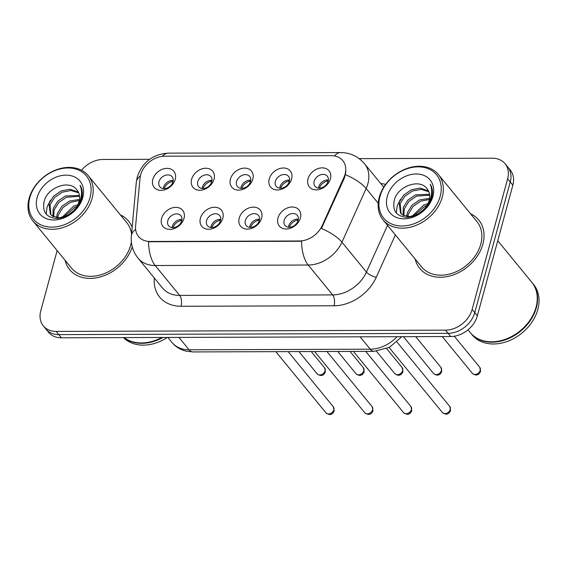 <?xml version="1.0" encoding="UTF-8"?>
<svg xmlns="http://www.w3.org/2000/svg" width="567" height="567" viewBox="0 0 567 567"><rect width="100%" height="100%" fill="white"/><g stroke="black" fill="none" stroke-linecap="round" stroke-linejoin="round"><path stroke-width="0.85" d="M222.81 218.21A12.722 9.689 140.7 0 1 208.613 229.252A12.722 9.689 140.7 0 1 200.399 218.281A12.722 9.689 140.7 0 1 214.595 207.246A12.722 9.689 140.7 0 1 222.81 218.21M206.558 220.662A7.952 6.053 -39.3 0 0 207.416 225.673A7.952 6.053 -39.3 0 0 214.631 226.942A7.952 6.053 -39.3 0 0 220.563 220.613A7.952 6.053 -39.3 0 0 219.713 215.602A7.952 6.053 -39.3 0 0 212.49 214.34A7.952 6.053 -39.3 0 0 206.558 220.662M261.6 218.082A12.722 9.689 140.7 0 1 247.41 229.125A12.722 9.689 140.7 0 1 239.196 218.16A12.722 9.689 140.7 0 1 253.385 207.118A12.722 9.689 140.7 0 1 261.6 218.082M245.355 220.535A7.952 6.053 -39.3 0 0 246.206 225.553A7.952 6.053 -39.3 0 0 253.428 226.814A7.952 6.053 -39.3 0 0 259.36 220.492A7.952 6.053 -39.3 0 0 258.502 215.474A7.952 6.053 -39.3 0 0 251.287 214.213A7.952 6.053 -39.3 0 0 245.355 220.535M300.397 217.955A12.722 9.689 140.7 0 1 286.2 228.997A12.722 9.689 140.7 0 1 277.986 218.033A12.722 9.689 140.7 0 1 292.182 206.99A12.722 9.689 140.7 0 1 300.397 217.955M284.145 220.407A7.952 6.053 -39.3 0 0 285.003 225.425A7.952 6.053 -39.3 0 0 292.225 226.687A7.952 6.053 -39.3 0 0 298.157 220.365A7.952 6.053 -39.3 0 0 297.299 215.347A7.952 6.053 -39.3 0 0 290.077 214.085A7.952 6.053 -39.3 0 0 284.145 220.407M184.013 218.338A12.722 9.689 140.7 0 1 169.816 229.38A12.722 9.689 140.7 0 1 161.602 218.408A12.722 9.689 140.7 0 1 175.798 207.366A12.722 9.689 140.7 0 1 184.013 218.338M167.761 220.79A7.952 6.053 -39.3 0 0 168.619 225.801A7.952 6.053 -39.3 0 0 175.841 227.062A7.952 6.053 -39.3 0 0 181.766 220.74A7.952 6.053 -39.3 0 0 180.916 215.729A7.952 6.053 -39.3 0 0 173.693 214.461A7.952 6.053 -39.3 0 0 167.761 220.79M214.021 179.207A12.722 9.689 140.7 0 1 199.832 190.25A12.722 9.689 140.7 0 1 191.618 179.278A12.722 9.689 140.7 0 1 205.807 168.236A12.722 9.689 140.7 0 1 214.021 179.207M197.777 181.66A7.952 6.053 -39.3 0 0 198.627 186.671A7.952 6.053 -39.3 0 0 205.849 187.939A7.952 6.053 -39.3 0 0 211.782 181.61A7.952 6.053 -39.3 0 0 210.924 176.599A7.952 6.053 -39.3 0 0 203.709 175.338A7.952 6.053 -39.3 0 0 197.777 181.66M252.818 179.08A12.722 9.689 140.7 0 1 238.622 190.122A12.722 9.689 140.7 0 1 230.408 179.151A12.722 9.689 140.7 0 1 244.604 168.115A12.722 9.689 140.7 0 1 252.818 179.08M236.574 181.532A7.952 6.053 -39.3 0 0 237.424 186.543A7.952 6.053 -39.3 0 0 244.646 187.812A7.952 6.053 -39.3 0 0 250.579 181.483A7.952 6.053 -39.3 0 0 249.721 176.472A7.952 6.053 -39.3 0 0 242.499 175.21A7.952 6.053 -39.3 0 0 236.574 181.532M291.615 178.952A12.722 9.689 140.7 0 1 277.419 189.995A12.722 9.689 140.7 0 1 269.205 179.03A12.722 9.689 140.7 0 1 283.401 167.988A12.722 9.689 140.7 0 1 291.615 178.952M275.364 181.405A7.952 6.053 -39.3 0 0 276.221 186.423A7.952 6.053 -39.3 0 0 283.443 187.684A7.952 6.053 -39.3 0 0 289.368 181.362A7.952 6.053 -39.3 0 0 288.518 176.344A7.952 6.053 -39.3 0 0 281.296 175.083A7.952 6.053 -39.3 0 0 275.364 181.405M330.405 178.832A12.722 9.689 140.7 0 1 316.216 189.867A12.722 9.689 140.7 0 1 308.001 178.903A12.722 9.689 140.7 0 1 322.191 167.86A12.722 9.689 140.7 0 1 330.405 178.832M314.161 181.277A7.952 6.053 -39.3 0 0 315.011 186.295A7.952 6.053 -39.3 0 0 322.233 187.557A7.952 6.053 -39.3 0 0 328.165 181.234A7.952 6.053 -39.3 0 0 327.315 176.217A7.952 6.053 -39.3 0 0 320.093 174.955A7.952 6.053 -39.3 0 0 314.161 181.277M175.231 179.335A12.722 9.689 140.7 0 1 161.035 190.377A12.722 9.689 140.7 0 1 152.821 179.406A12.722 9.689 140.7 0 1 167.017 168.364A12.722 9.689 140.7 0 1 175.231 179.335M158.98 181.787A7.952 6.053 -39.3 0 0 159.837 186.798A7.952 6.053 -39.3 0 0 167.052 188.06A7.952 6.053 -39.3 0 0 172.985 181.738A7.952 6.053 -39.3 0 0 172.134 176.727A7.952 6.053 -39.3 0 0 164.912 175.458A7.952 6.053 -39.3 0 0 158.98 181.787M210.91 227.473A7.952 6.053 140.7 0 1 211.13 226.24A7.952 6.053 140.7 0 1 220.783 219.379M249.7 227.346A7.952 6.053 140.7 0 1 249.927 226.113A7.952 6.053 140.7 0 1 259.58 219.259M288.497 227.218A7.952 6.053 140.7 0 1 288.716 225.985A7.952 6.053 140.7 0 1 298.377 219.131M172.113 227.601A7.952 6.053 140.7 0 1 172.333 226.368A7.952 6.053 140.7 0 1 181.993 219.507M202.121 188.471A7.952 6.053 140.7 0 1 202.348 187.238A7.952 6.053 140.7 0 1 212.001 180.377M240.918 188.343A7.952 6.053 140.7 0 1 241.138 187.11A7.952 6.053 140.7 0 1 250.798 180.249M279.715 188.216A7.952 6.053 140.7 0 1 279.935 186.982A7.952 6.053 140.7 0 1 289.595 180.129M318.512 188.095A7.952 6.053 140.7 0 1 318.732 186.862A7.952 6.053 140.7 0 1 328.385 180.001M163.331 188.598A7.952 6.053 140.7 0 1 163.551 187.365A7.952 6.053 140.7 0 1 173.204 180.504M140.035 178.066A21.461 16.344 140.7 0 1 140.63 174.842A21.461 16.344 140.7 0 1 164.579 156.209L331.241 155.67A21.461 16.344 140.7 0 1 342.801 160.638A21.461 16.344 140.7 0 1 343.942 177.4L322.219 225.574A21.461 16.344 140.7 0 1 299.426 240.982L150.049 241.471A21.461 16.344 140.7 0 1 138.497 236.496A21.461 16.344 140.7 0 1 135.598 226.183L140.035 178.066M65.056 260.232A38.159 29.059 -39.3 0 0 69.613 269.559A38.159 29.059 -39.3 0 0 103.435 275.938A38.159 29.059 -39.3 0 0 132.267 246.886A38.159 29.059 -39.3 0 1 103.435 275.938A38.159 29.059 -39.3 0 1 69.613 269.559A38.159 29.059 -39.3 0 1 65.056 260.232M415.186 259.091A38.159 29.059 -39.3 0 0 419.75 268.425A38.159 29.059 -39.3 0 0 454.415 274.485A38.159 29.059 -39.3 0 0 482.878 244.136A38.159 29.059 -39.3 0 0 478.782 220.06A38.159 29.059 -39.3 0 0 470.532 213.752A38.159 29.059 -39.3 0 1 478.782 220.06A38.159 29.059 -39.3 0 1 482.878 244.136A38.159 29.059 -39.3 0 1 454.415 274.485A38.159 29.059 -39.3 0 1 419.75 268.425A38.159 29.059 -39.3 0 1 415.186 259.091M57.139 250.571L40.767 310.851A23.849 18.158 -39.3 0 0 43.326 325.897L48.549 332.276A23.849 18.158 -39.3 0 0 61.392 337.797L450.737 336.529A23.849 18.158 -39.3 0 0 477.35 315.826L512.859 185.147L510.243 181.957A23.849 18.158 -39.3 0 0 507.685 166.918A23.849 18.158 -39.3 0 1 510.243 181.957L474.742 312.637L510.243 181.957L507.635 178.768A23.849 18.158 -39.3 0 0 505.077 163.728A23.849 18.158 -39.3 0 0 492.234 158.207L359.187 158.64M450.737 336.529L448.128 333.339A23.849 18.158 -39.3 0 0 474.742 312.637A23.849 18.158 -39.3 0 1 448.128 333.339L58.777 334.608L448.128 333.339L445.513 330.15A23.849 18.158 -39.3 0 0 472.127 309.447L507.635 178.768M45.934 329.087A23.849 18.158 -39.3 0 0 58.777 334.608A23.849 18.158 -39.3 0 1 45.934 329.087M345.905 171.744L344.417 177.981L321.432 228.437A27.826 9.845 24.3 0 1 341.951 242.201A31.795 24.211 140.7 0 1 308.186 265.023A27.826 13.169 89.8 0 1 301.559 241.251L148.561 241.748A27.826 13.169 -90.2 0 0 155.181 265.519A31.795 24.211 140.7 0 1 138.057 258.162L162.545 288.05A31.795 24.211 -39.3 0 0 179.668 295.414L332.673 294.911A31.795 24.211 -39.3 0 0 366.438 272.089L387.523 225.326M132.161 227.19A38.159 29.059 -39.3 0 0 128.645 221.201A38.159 29.059 -39.3 0 0 120.395 214.893A38.159 29.059 -39.3 0 1 128.645 221.201A38.159 29.059 -39.3 0 1 132.161 227.19M149.624 159.32L102.882 159.476A23.849 18.158 -39.3 0 0 81.542 170.256M43.326 325.897A23.849 18.158 -39.3 0 0 56.168 331.419L445.513 330.15M512.859 185.147A23.849 18.158 -39.3 0 0 510.3 170.107L505.077 163.728M172.779 182.39L172.113 181.575A8.746 6.662 -39.3 0 0 164.253 188.634M172.113 181.575L171.978 180.476M181.56 221.392L180.894 220.577A8.746 6.662 -39.3 0 0 173.034 227.643M180.894 220.577L180.76 219.479M211.576 182.262L210.903 181.447A8.746 6.662 -39.3 0 0 203.05 188.513M210.903 181.447L210.775 180.349M250.366 182.135L249.7 181.32A8.746 6.662 -39.3 0 0 241.84 188.386M249.7 181.32L249.565 180.228M289.163 182.007L288.497 181.192A8.746 6.662 -39.3 0 0 280.637 188.258M288.497 181.192L288.362 180.1M327.96 181.879L327.294 181.071A8.746 6.662 -39.3 0 0 319.434 188.131M327.294 181.071L327.159 179.973M220.357 221.265L219.691 220.45A8.746 6.662 -39.3 0 0 211.831 227.516M219.691 220.45L219.557 219.358M259.154 221.137L258.481 220.322A8.746 6.662 -39.3 0 0 250.628 227.388M258.481 220.322L258.354 219.231M297.944 221.01L297.278 220.194A8.746 6.662 -39.3 0 0 289.418 227.261M297.278 220.194L297.143 219.103M90.061 197.458A34.183 26.032 -39.3 0 0 67.99 167.981A34.183 26.032 -39.3 0 0 29.838 197.656A34.183 26.032 -39.3 0 0 51.916 227.133A34.183 26.032 -39.3 0 0 90.061 197.458M92.116 198.252A35.771 27.244 -39.3 0 0 88.275 175.685A35.771 27.244 -39.3 0 0 55.779 170.001A35.771 27.244 -39.3 0 0 29.094 198.457A35.771 27.244 -39.3 0 0 32.936 221.024A35.771 27.244 -39.3 0 0 65.432 226.708A35.771 27.244 -39.3 0 0 92.116 198.252M32.936 221.024L71.463 268.049A35.771 27.244 -39.3 0 0 103.959 273.733A35.771 27.244 -39.3 0 0 130.644 245.277A35.771 27.244 -39.3 0 0 131.367 241.967M131.537 233.965A35.771 27.244 -39.3 0 0 126.802 222.711L88.275 175.685M56.565 217.643L57.288 213.681L61.867 206.324L69.55 201.03L79.465 199.435M57.685 217.778L58.323 214.943L62.902 207.586L70.591 202.299L79.26 200.605M52.929 216.374L53.142 208.621L57.721 201.257L65.403 195.969L79.437 195.409M53.73 216.785L54.177 209.882L58.755 202.525L66.445 197.238L79.55 196.331M78.416 192.17L70.088 189.222L61.257 190.909L53.574 196.196L48.996 203.56L50.378 214.227L52.561 216.155L59.563 217.792L67.7 215.254L72.704 211.42C75.886 208.521 77.998 205.211 79.047 201.491C80.231 196.799 79.472 192.893 76.779 189.761L77.098 190.136M50.924 214.836L50.031 204.822L54.609 197.465L62.299 192.178L71.073 190.484L78.749 192.922M61.909 217.473L73.696 206.097L77.785 204.793M63.809 216.97L74.738 207.359L76.786 206.594M77.119 190.158L76.779 189.761C69.45 179.392 48.181 187.294 44.396 200.442C41.788 211.505 45.977 217.537 56.955 218.522C68.331 217.409 76.432 211.208 81.265 199.903L81.62 198.733C82.945 193.638 82.435 189.165 80.082 185.317C81.917 189.938 81.988 194.878 80.308 200.137C78.834 204.524 76.297 208.287 72.704 211.42M37.117 197.635A25.919 19.739 -39.3 0 0 53.858 219.982A25.919 19.739 -39.3 0 0 82.789 197.486A25.919 19.739 -39.3 0 0 66.048 175.132A25.919 19.739 -39.3 0 0 37.117 197.635M123.436 337.592A39.747 30.271 -39.3 0 0 167.364 337.45M123.967 337.592A39.747 30.271 -39.3 0 0 162.913 337.464M124.159 337.592A39.747 30.271 -39.3 0 0 161.857 337.471M46.203 214.149L47.033 207.054L50.484 200.257M440.198 196.324A34.183 26.032 -39.3 0 0 418.12 166.847A34.183 26.032 -39.3 0 0 379.975 196.515A34.183 26.032 -39.3 0 0 402.053 225.992A34.183 26.032 -39.3 0 0 440.198 196.324M442.253 197.11A35.771 27.244 -39.3 0 0 438.411 174.544A35.771 27.244 -39.3 0 0 405.915 168.86A35.771 27.244 -39.3 0 0 379.231 197.316A35.771 27.244 -39.3 0 0 383.065 219.883A35.771 27.244 -39.3 0 0 415.568 225.567A35.771 27.244 -39.3 0 0 442.253 197.11M383.065 219.883L421.593 266.915A35.771 27.244 -39.3 0 0 454.089 272.599A35.771 27.244 -39.3 0 0 480.781 244.143A35.771 27.244 -39.3 0 0 476.939 221.577L438.411 174.544M467.995 329.824L470.27 332.602A39.747 30.271 -39.3 0 0 506.374 338.917A39.747 30.271 -39.3 0 0 536.028 307.3A39.747 30.271 -39.3 0 0 531.761 282.224L497.762 240.72M470.433 332.801A39.747 30.271 -39.3 0 0 470.596 332.999A39.747 30.271 -39.3 0 0 506.7 339.314A39.747 30.271 -39.3 0 0 536.354 307.697A39.747 30.271 -39.3 0 0 532.087 282.621A39.747 30.271 -39.3 0 0 531.924 282.423M470.596 332.999L472.063 334.792A39.747 30.271 -39.3 0 0 508.174 341.107A39.747 30.271 -39.3 0 0 537.821 309.49A39.747 30.271 -39.3 0 0 533.554 284.414L532.087 282.621M406.695 216.502L407.425 212.54L412.003 205.183L419.686 199.896L429.602 198.294M407.822 216.637L408.46 213.809L413.038 206.445L420.721 201.157L429.396 199.464M403.066 215.24L403.279 207.479L407.857 200.123L415.54 194.835L429.573 194.275M403.86 215.651L404.314 208.748L408.892 201.384L416.575 196.097L429.687 195.197M428.546 191.029L420.218 188.081L411.394 189.768L403.711 195.062L399.133 202.419L400.515 213.086L402.698 215.013L409.7 216.651L417.836 214.12L422.84 210.279C426.023 207.387 428.135 204.077 429.184 200.349C430.367 195.665 429.609 191.752 426.916 188.62L427.234 188.995M401.06 213.695L400.167 203.681L404.746 196.324L412.429 191.036L421.21 189.35L428.886 191.781M412.039 216.332L423.832 204.956L427.922 203.659M413.938 215.829L424.867 206.218L426.923 205.452M427.249 189.017L426.916 188.62C419.587 178.251 398.317 186.153 394.526 199.3C391.925 210.371 396.113 216.396 407.092 217.381C418.46 216.275 426.561 210.066 431.402 198.762L431.749 197.6C433.075 192.497 432.564 188.024 430.218 184.176C432.054 188.797 432.125 193.737 430.445 199.003C428.964 203.383 426.434 207.146 422.84 210.279M387.254 196.494A25.919 19.739 -39.3 0 0 403.995 218.841A25.919 19.739 -39.3 0 0 432.919 196.345A25.919 19.739 -39.3 0 0 416.178 173.991A25.919 19.739 -39.3 0 0 387.254 196.494M396.34 213.008L397.169 205.913L400.614 199.116M343.942 177.4L344.417 177.981M322.219 225.574L322.694 226.155M299.426 240.982L299.752 241.372M150.049 241.471L150.375 241.861M380.705 183.51A39.747 30.271 140.7 0 1 385.588 184.431M334.459 155.939A27.826 13.169 -90.2 0 1 340.71 152.573L168.449 153.133C152.686 154.196 142.289 162.19 137.249 177.11L136.286 182.446A27.826 14.423 5.3 0 1 140.389 175.82M340.71 152.573C350.236 152.679 358.153 156.379 364.468 163.686A31.795 24.211 140.7 0 1 367.877 183.743A31.795 24.211 140.7 0 1 366.154 188.52L341.951 242.201L366.438 272.089A7.952 2.814 -155.7 0 0 376.268 277.249A39.747 30.271 140.7 0 1 334.069 305.776L181.064 306.272A39.747 30.271 140.7 0 1 154.302 277.986M334.069 305.776A7.952 3.763 -90.2 0 0 332.673 294.911L308.186 265.023L155.181 265.519L179.668 295.414A7.952 3.763 -90.2 0 1 181.064 306.272M136.286 182.446L131.346 236.063A27.826 14.423 5.3 0 1 135.605 229.309M345.487 174.693A27.826 9.845 24.3 0 1 366.154 188.52L378.203 203.227M168.449 153.133A27.826 13.169 89.8 0 0 162.332 156.343M395.369 234.901L376.268 277.249M56.168 331.419L61.392 337.797M472.127 309.447L477.35 315.826M401.797 336.692L389.515 347.33L374.057 351.342L192.865 351.93L185.77 351.079C180.193 349.662 175.586 346.777 171.95 342.425A31.795 24.211 -39.3 0 0 189.073 349.789L178.938 337.415M192.865 351.93A15.897 7.527 -90.2 0 1 189.073 349.789L370.265 349.194L360.13 336.826M374.057 351.342A15.897 7.527 -90.2 0 1 370.265 349.194A31.795 24.211 -39.3 0 0 397.056 336.706M324.558 367.806L325.408 371.867C324.253 374.085 323.318 375.156 322.616 375.085C321.184 375.928 319.377 375.517 317.18 373.851A4.77 3.629 -39.3 0 0 321.517 374.61A4.77 3.629 -39.3 0 0 325.075 370.818A4.77 3.629 -39.3 0 0 324.558 367.806L311.24 351.547M333.857 409.821A4.77 3.629 -39.3 0 0 333.346 406.808L334.19 410.869C332.127 415.405 329.547 415.285 325.968 412.854A4.77 3.629 -39.3 0 0 330.299 413.612A4.77 3.629 -39.3 0 0 333.857 409.821M363.355 367.678L364.198 371.739C363.043 373.958 362.115 375.028 361.413 374.957C359.981 375.801 358.167 375.397 355.977 373.724A4.77 3.629 -39.3 0 0 360.307 374.482A4.77 3.629 -39.3 0 0 363.865 370.69A4.77 3.629 -39.3 0 0 363.355 367.678L350.03 351.42M402.152 367.551L402.995 371.619C401.84 373.83 400.912 374.9 400.203 374.83C398.778 375.68 396.964 375.269 394.774 373.596A4.77 3.629 -39.3 0 0 399.104 374.355A4.77 3.629 -39.3 0 0 402.662 370.563A4.77 3.629 -39.3 0 0 402.152 367.551L386.687 348.684M440.942 367.43L441.792 371.491C440.637 373.703 439.701 374.773 439 374.702C437.568 375.552 435.761 375.141 433.564 373.476A4.77 3.629 -39.3 0 0 437.901 374.234A4.77 3.629 -39.3 0 0 441.459 370.435A4.77 3.629 -39.3 0 0 440.942 367.43L415.724 336.642M479.739 367.303L480.589 371.364C479.427 373.582 478.498 374.652 477.797 374.574C476.365 375.425 474.551 375.014 472.361 373.348A4.77 3.629 -39.3 0 0 476.691 374.107A4.77 3.629 -39.3 0 0 480.249 370.308A4.77 3.629 -39.3 0 0 479.739 367.303L454.287 336.231M372.654 409.693A4.77 3.629 -39.3 0 0 372.136 406.681L372.987 410.749C370.917 415.278 368.344 415.157 364.758 412.726A4.77 3.629 -39.3 0 0 369.096 413.485A4.77 3.629 -39.3 0 0 372.654 409.693M411.444 409.565A4.77 3.629 -39.3 0 0 410.933 406.56L411.777 410.621C409.714 415.15 407.141 415.03 403.555 412.599A4.77 3.629 -39.3 0 0 407.886 413.357A4.77 3.629 -39.3 0 0 411.444 409.565M450.241 409.438A4.77 3.629 -39.3 0 0 449.73 406.433L450.574 410.494C448.511 415.023 445.931 414.902 442.352 412.478A4.77 3.629 -39.3 0 0 446.683 413.237A4.77 3.629 -39.3 0 0 450.241 409.438M131.346 236.063C130.665 244.264 132.905 251.635 138.057 258.162M364.468 163.686L383.717 187.181M171.95 342.425L167.875 337.45M317.18 373.851L298.937 351.583M333.346 406.808L288.128 351.618M325.968 412.854L275.831 351.66M355.977 373.724L337.734 351.455M394.774 373.596L376.453 351.235M433.564 373.476L403.428 336.685M472.361 373.348L442.225 336.557M372.136 406.681L326.925 351.49M364.758 412.726L314.628 351.533M410.933 406.56L365.722 351.37M403.555 412.599L353.425 351.405M449.73 406.433L396.985 342.05M442.352 412.478L389.146 347.528"/></g></svg>

